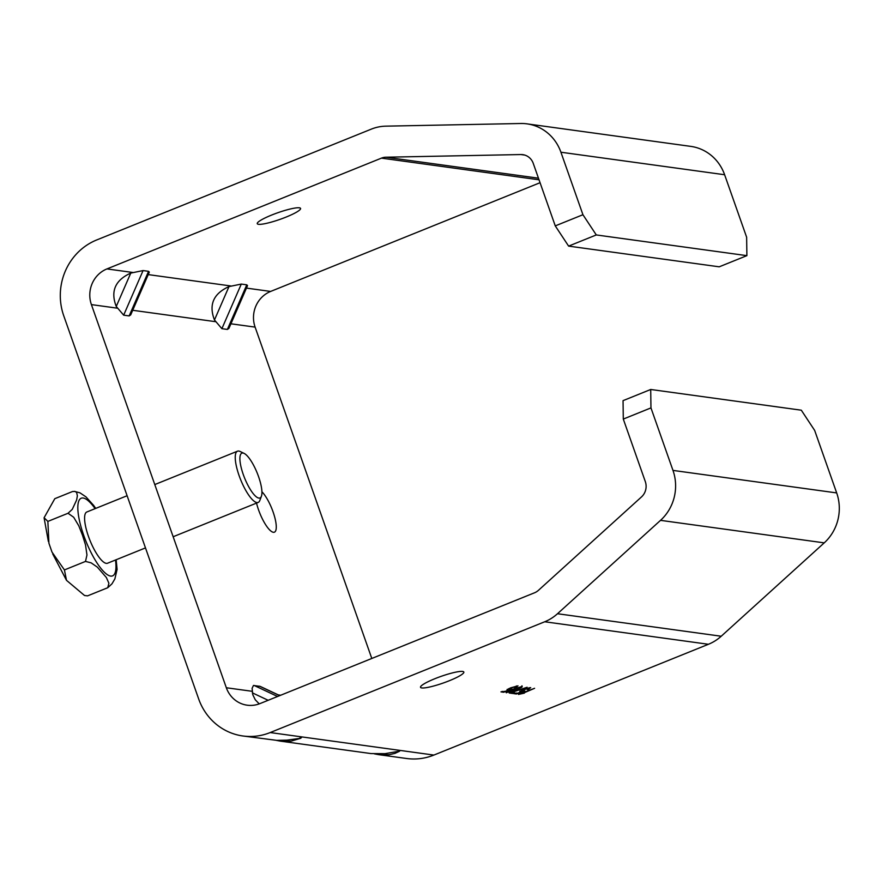 <?xml version="1.0" encoding="UTF-8"?>
<svg xmlns="http://www.w3.org/2000/svg" width="882" height="882" viewBox="0 0 882 882"><rect width="100%" height="100%" fill="white"/><g stroke="black" fill="none" stroke-linecap="round" stroke-linejoin="round"><path stroke-width="1.32" d="M259.22 703.88L255.251 699.757L252.781 694.685L252.098 688.357L253.454 685.479L260.212 686.394L279.781 695.6M299.924 737.881L301.412 737.705M398.146 751.387L385.048 753.658L371.079 753.581L280.388 741.145L291.06 741.167L300.74 738.267L286.826 740.152L276.761 740.373L242.925 735.985A58.708 55.643 97.8 0 1 198.659 698.919L63.736 315.767A58.708 55.643 97.8 0 1 96.722 239.948L371.245 129.158A44.894 42.556 97.8 0 1 385.809 126.159L520.777 123.502A44.894 42.556 97.8 0 1 527.072 123.866A44.894 42.556 97.8 0 1 560.919 152.222L582.936 214.723L555.263 225.891L568.614 246.111L596.287 234.943L582.936 214.723M280.388 741.145L276.143 740.34M399.623 751.21L394.971 753.371L389.282 754.683L378.61 754.65L406.624 758.498A58.708 55.643 -82.2 0 0 433.9 755.069L708.422 644.279A44.894 42.556 -82.2 0 0 721.211 636.242L824.229 542.86A44.894 42.556 -82.2 0 0 836.676 492.917L814.659 430.416L801.308 410.196L650.707 389.48L623.045 400.649L623.298 419.071L650.96 407.903L650.707 389.48M650.96 407.903L672.977 470.404A44.894 42.556 97.8 0 1 660.53 520.347L557.501 613.729A44.894 42.556 97.8 0 1 544.723 621.766L270.201 732.556A58.708 55.643 97.8 0 1 242.925 735.985M506.356 692.337L506.511 692.778C505.243 692.668 507.26 691.521 512.585 689.371L522.199 686.45L521.857 687.254L516.146 689.856L506.202 692.635M522.199 686.45L521.857 687.254L521.637 686.615L520.777 687.078M519.917 691.367L523.357 689.57L530.699 687.618L528.175 689.592L527.304 689.559L529.156 688.236L524.239 689.603L521.912 691.168L524.801 690.882L516.378 693.991L513.666 693.627L517.646 693.197L522.067 691.565L519.763 691.664M529.123 687.684L529.343 688.335L528.991 687.773M521.449 690.408L522.067 691.565M524.349 693.142L518.484 694.421L534.591 688.291L524.217 692.767M527.16 687.265L511.891 692.392L514.559 692.767L512.74 693.495L509.212 693.009L527.16 687.265M507.205 689.614L510.645 687.828L517.988 685.865L515.452 687.839L514.592 687.806L516.444 686.494L511.527 687.85L509.201 689.415L512.089 689.129L503.666 692.249L500.954 691.874L504.934 691.444L509.355 689.823L507.051 689.922M517.822 685.854L516.632 686.56L516.279 686.031M508.738 688.666L509.201 689.415M434.925 678.688A22.954 3.495 -19.4 0 1 463.833 672.062A22.954 3.495 -19.4 0 1 443.337 682.988A22.954 3.495 -19.4 0 1 420.527 687.31A22.954 3.495 -19.4 0 1 434.925 678.688M378.61 754.65L374.365 753.845M371.796 658.468L255.107 327.112A27.629 26.184 97.8 0 1 270.631 291.435L540.06 182.706M228.923 328.391L227.38 329.427L221.889 328.677L214.469 319.968C208.582 304.753 213.422 293.629 228.989 286.584L241.293 284.07L246.784 284.831L247.533 285.614L228.923 328.391M130.701 314.885L129.158 315.921L123.667 315.172L116.248 306.462C110.36 291.247 115.2 280.123 130.779 273.078L143.071 270.565L148.562 271.325L149.312 272.108L130.701 314.885M555.263 225.891L533.257 163.391A13.814 13.098 -82.2 0 0 522.839 154.659A13.814 13.098 -82.2 0 0 520.898 154.548L385.93 157.216A13.814 13.098 -82.2 0 0 381.454 158.132L106.931 268.922A27.629 26.184 -82.2 0 0 91.408 304.61L226.332 687.751A27.629 26.184 -82.2 0 0 247.158 705.192A27.629 26.184 -82.2 0 0 260.003 703.582L534.525 592.792A13.814 13.098 -82.2 0 0 538.45 590.323L641.479 496.941A13.814 13.098 -82.2 0 0 645.304 481.572L623.298 419.071M261.921 491.77A22.954 6.439 -112 0 1 273.993 514.68A22.954 6.439 -112 0 1 274.412 532.177A22.954 6.439 -112 0 1 273.354 532.287A22.954 6.439 -112 0 1 256.53 503.093M271.656 215.054A22.954 3.495 -19.4 0 1 300.564 208.428A22.954 3.495 -19.4 0 1 286.165 217.049A22.954 3.495 -19.4 0 1 257.257 223.675A22.954 3.495 -19.4 0 1 271.656 215.054M507.889 691.973L506.588 692.149M521.979 685.799L521.637 686.615M513.28 689.459L508.076 692.149L509.917 691.808L520.656 687.067L513.159 689.14M507.701 691.433L508.076 692.149M530.534 687.596L529.343 688.313M521.835 690.926L519.851 691.168M516.874 693.087L514.801 693.164M516.157 693.351L516.378 693.991M513.203 692.579L510.347 692.557M512.519 692.855L512.74 693.495M504.151 691.334L503.666 692.249M503.435 691.598L502.09 691.422M509.123 689.173L507.128 689.426M560.919 152.222L724.618 174.735L746.635 237.236L746.889 255.648L596.287 234.943M568.614 246.111L719.216 266.816L746.889 255.648M724.618 174.735A44.894 42.556 -82.2 0 0 690.771 146.379L527.072 123.866M87.583 595.857L84.54 595.515L87.583 595.857L107.747 587.721L108.894 583.256L106.358 577.501L97.362 567.148L91.177 562.87L85.499 561.415L86.965 554.976L85.521 544.955L82.489 535.231L78.774 525.793L73.68 517.249L68.035 513.269L72.258 509.366L76.635 499.984L77.373 495.816L76.602 492.377L74.816 491.417L72.445 491.561L54.805 498.683L44.1 517.734L47.86 521.405L48.918 543.246L51.994 552.088L64.43 569.926L66.492 580.323L84.54 595.515M74.452 491.373L79.953 492.829L85.984 496.897L93.69 505.474M117.108 569.331L114.881 578.89L111.981 583.818L107.747 587.721M64.43 569.926L85.499 561.415M242.98 453.028A24.178 6.78 -112 0 1 244.094 453.381A24.178 6.78 -112 0 1 257.202 473.028A24.178 6.78 -112 0 1 261.403 496.268A24.178 6.78 -112 0 1 245.262 479.632A24.178 6.78 -112 0 1 242.98 453.028M244.094 453.381L240.047 451.452A27.629 7.74 68 0 0 238.768 451.044A27.629 7.74 68 0 0 237.501 451.187A27.629 7.74 68 0 0 240.654 479.709A27.629 7.74 68 0 0 258.183 502.431A27.629 7.74 68 0 0 259.826 500.469L261.403 496.268M145.486 547.909L107.538 563.223A27.629 7.74 -112 0 1 90.008 540.501A27.629 7.74 -112 0 1 86.855 511.979L127.107 495.728M47.86 521.405L68.035 513.269M259.551 686.185L279.66 695.644M277.565 696.493L254.06 685.435M252.318 692.833L268.161 700.286M270.201 732.556L433.9 755.069M544.723 621.766L708.422 644.279M278.271 694.895L280.697 695.225M226.332 687.751L252.109 691.29M230.919 323.793L255.107 327.112M132.708 310.288L215.395 321.654M91.408 304.61L117.174 308.149M148.562 271.325L129.158 315.921M123.667 315.172L143.071 270.565M130.779 273.078L116.248 306.462M148.231 274.6L230.919 285.977M106.931 268.922L132.708 272.461M246.453 288.105L270.631 291.435M381.454 158.132L539.034 179.807M221.889 328.677L241.293 284.07M228.989 286.584L214.469 319.968M246.784 284.831L227.38 329.427M660.53 520.347L824.229 542.86M672.977 470.404L836.676 492.917M557.501 613.729L721.211 636.242M520.898 154.548L524.735 155.078M385.93 157.216L538.472 178.186M95.113 508.649A41.862 11.731 68 0 0 78.002 511.45A41.862 11.731 68 0 0 100.305 567.633A41.862 11.731 68 0 0 115.498 560.004M516.411 685.942L516.632 686.582M66.492 580.323L52.711 553.929M48.367 541.46L44.1 517.888M95.73 508.396L93.371 505.044M117.108 569.496L116.159 559.739M173.159 536.741L258.183 502.431M154.78 484.571L237.501 451.187"/></g></svg>
